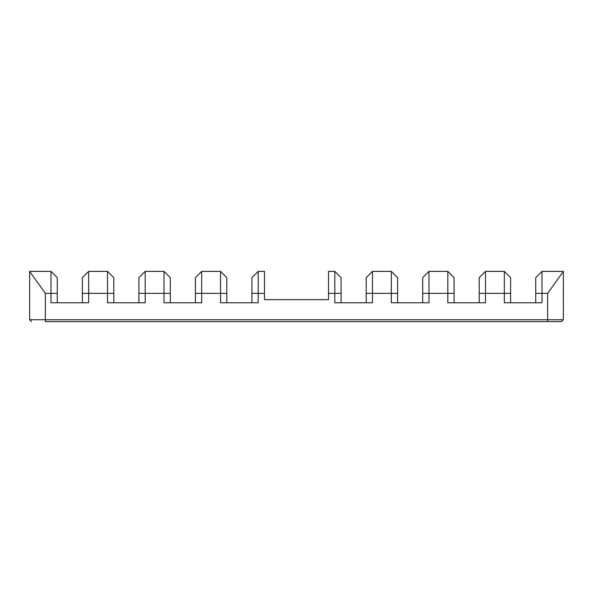 <?xml version="1.0" encoding="UTF-8"?>
<svg xmlns="http://www.w3.org/2000/svg" width="593" height="593" viewBox="0 0 593 593"><rect width="100%" height="100%" fill="white"/><g stroke="black" fill="none" stroke-linecap="round" stroke-linejoin="round"><path stroke-width="0.89" d="M251.921 277.665L258.2 271.386L264.478 271.386L264.478 299.643L328.522 299.643L328.522 271.386L334.8 271.386L341.079 277.665M45.35 319.731L45.35 321.614L561.097 321.614L547.65 321.614L547.65 319.731L562.965 319.731L30.028 319.731L45.35 319.731L45.35 293.357L29.65 271.386L50.998 271.386L57.276 277.665M328.522 293.357L334.8 293.357L334.8 271.935L334.8 302.778L372.471 302.778L372.471 293.357L391.313 293.357L391.313 271.935L391.313 302.778L428.984 302.778L428.984 293.357L447.819 293.357L447.819 271.935L447.819 302.778L485.489 302.778L485.489 293.357L504.332 293.357L504.332 271.935L504.332 302.778L542.002 302.778L542.002 271.935L542.002 293.357L535.724 293.357L535.724 302.778M45.35 293.357L50.998 293.357L50.998 271.935L50.998 302.778L88.668 302.778L88.668 293.357L107.511 293.357L107.511 271.935L107.511 302.778L145.181 302.778L145.181 293.357L164.016 293.357L164.016 271.935L164.016 302.778L201.687 302.778L201.687 293.357L220.529 293.357L220.529 271.935L220.529 302.778L258.2 302.778L258.2 271.935L258.2 293.357L251.921 293.357L251.921 302.778M561.452 321.614L563.335 319.731L563.35 271.386L547.65 293.357L542.002 293.357M50.998 293.357L57.276 293.357L57.276 278.132L57.276 302.778M88.668 293.357L88.668 271.935L88.668 293.357L82.39 293.357L82.39 278.132L82.39 302.778M107.511 293.357L113.789 293.357L113.789 278.132L113.789 302.778M145.181 293.357L145.181 271.935L145.181 293.357L138.903 293.357L138.903 278.132L138.903 302.778M164.016 293.357L170.295 293.357L170.295 278.132L170.295 302.778M201.687 293.357L201.687 271.935L201.687 293.357L195.408 293.357L195.408 278.132L195.408 302.778M220.529 293.357L226.808 293.357L226.808 278.132L226.808 302.778M251.921 293.357L251.921 278.132L251.921 293.357M535.724 293.357L535.724 278.132L535.724 293.357M504.332 293.357L510.61 293.357L510.61 278.132L510.61 302.778M485.489 293.357L485.489 271.935L485.489 293.357L479.211 293.357L479.211 302.778M479.211 293.357L479.211 278.132L479.211 293.357M447.819 293.357L454.097 293.357L454.097 278.132L454.097 302.778M428.984 293.357L428.984 271.935L428.984 293.357L422.705 293.357L422.705 302.778M422.705 293.357L422.705 278.132L422.705 293.357M391.313 293.357L397.592 293.357L397.592 278.132L397.592 302.778M372.471 293.357L372.471 271.935L372.471 293.357L366.192 293.357L366.192 302.778M366.192 293.357L366.192 278.132L366.192 293.357M334.8 293.357L341.079 293.357L341.079 278.132L341.079 302.778M547.65 319.731L547.65 293.357M264.478 293.357L258.2 293.357M29.65 271.386L29.65 319.731L31.54 321.614M82.39 277.665L88.668 271.386L107.511 271.386L113.789 277.665M138.903 277.665L145.181 271.386L164.016 271.386L170.295 277.665M195.408 277.665L201.687 271.386L220.529 271.386L226.808 277.665M535.724 277.665L542.002 271.386L563.35 271.386M510.61 277.665L504.332 271.386L485.489 271.386L479.211 277.665M454.097 277.665L447.819 271.386L428.984 271.386L422.705 277.665M397.592 277.665L391.313 271.386L372.471 271.386L366.192 277.665"/></g></svg>
